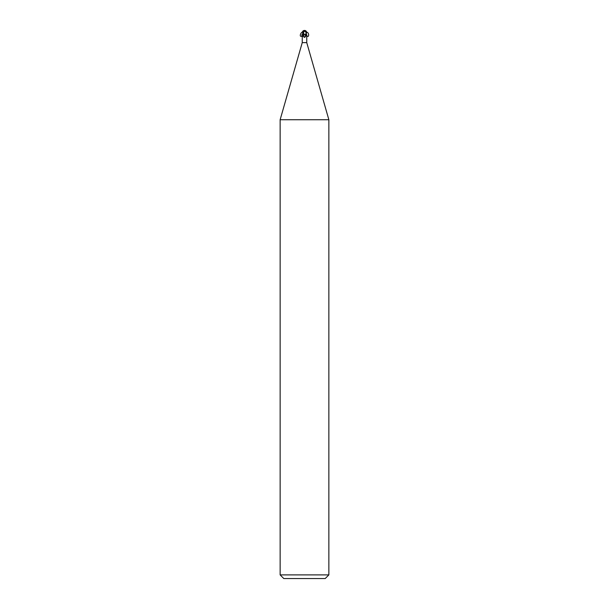 <?xml version="1.0" encoding="UTF-8"?>
<svg xmlns="http://www.w3.org/2000/svg" width="609" height="609" viewBox="0 0 609 609"><rect width="100%" height="100%" fill="white"/><g stroke="black" fill="none" stroke-linecap="round" stroke-linejoin="round"><path stroke-width="0.91" d="M305.117 34.348L305.718 35.954L304.774 37.324L304.165 37.301C303.206 35.984 302.566 35.566 302.247 36.045L302.247 42.63L280.14 119.729L328.86 119.729L328.86 574.896L280.14 574.896L283.794 578.55L325.206 578.55L328.86 574.896M302.247 42.63L306.753 42.63L328.86 119.729M306.236 32.886L305.558 34.348L304.203 34.348C303.83 36.022 303.122 36.669 302.087 36.296C301.584 34.827 302.056 33.815 303.51 33.267L304.203 34.348L303.305 34.348M306.03 35.071A2.649 1.637 64.8 0 0 306.753 36.045L305.855 34.348M305.718 35.954A2.642 1.629 -64.8 0 1 304.774 37.324L304.165 37.301A2.512 1.553 -64.8 0 0 305.596 34.728M303.221 34.348L302.955 35.124M302.3 35.908L302.087 36.296M303.023 34.348L302.551 31.508L303.434 30.815L303.312 34.294M303.434 33.251L303.99 30.907L306.342 32.467A2.017 1.728 -12.1 0 0 304.492 30.526A2.269 1.218 72.8 0 0 303.891 30.907L303.868 30.815A2.36 1.264 -107.2 0 1 304.5 30.45A2.109 1.812 167.9 0 1 306.297 32.886L306.342 32.467M305.558 34.348L306.54 32.886L306.449 31.508L305.566 30.815L306.449 31.508M305.962 30.937A2.436 2.436 0 0 0 304.5 30.45L304.492 30.526M306.099 32.467L306.137 33.731M303.419 30.899L304.028 30.907M303.038 30.937A2.436 2.436 0 0 1 304.5 30.45A2.109 1.812 -167.9 0 0 303.305 30.793M303.221 34.173L302.551 31.508L304.051 30.815M303.32 33.198C302.064 29.27 298.083 37.728 301.912 36.197M306.647 32.201C309.349 32.3 309.319 38.397 306.624 35.832L307.157 36.19L306.753 36.418M307.035 36.144L306.297 33.564M306.753 36.03L306.753 42.63M303.51 33.267L303.335 33.792M306.677 35.878L305.984 34.903M280.14 119.729L280.14 574.896M303.221 33.267L303.221 34.294"/></g></svg>
